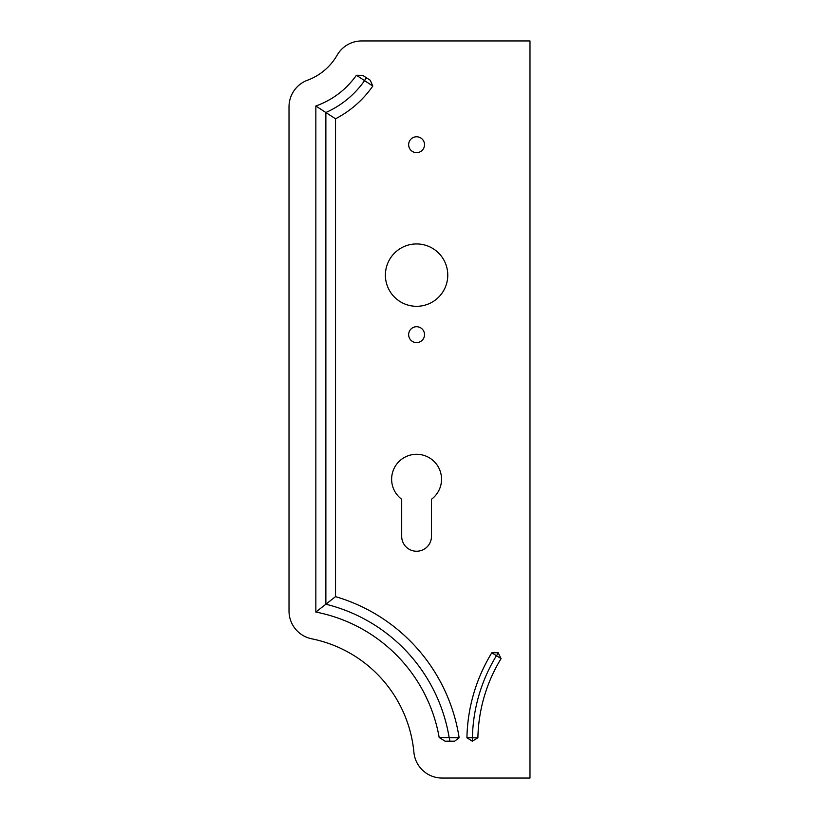 <?xml version="1.0" encoding="UTF-8"?>
<svg xmlns="http://www.w3.org/2000/svg" width="819" height="819" viewBox="0 0 819 819"><rect width="100%" height="100%" fill="white"/><g stroke="black" fill="none" stroke-linecap="round" stroke-linejoin="round"><path stroke-width="1.23" d="M408.65 144.707A7.934 7.934 0 0 0 416.584 152.651A7.934 7.934 0 0 0 424.529 144.707A7.934 7.934 0 0 0 416.584 136.773A7.934 7.934 0 0 0 408.65 144.707M408.65 334.654A7.934 7.934 0 0 0 416.584 342.598A7.934 7.934 0 0 0 424.529 334.654A7.934 7.934 0 0 0 416.584 326.72A7.934 7.934 0 0 0 408.65 334.654M431.47 499.262A24.949 24.949 0 0 0 416.584 454.289A24.949 24.949 0 0 0 401.699 499.262L401.699 536.363A14.885 14.885 0 0 0 416.584 551.248A14.885 14.885 0 0 0 431.47 536.363L431.47 499.262M385.401 275.123A31.183 31.183 0 0 0 416.584 306.306A31.183 31.183 0 0 0 447.768 275.123A31.183 31.183 0 0 0 416.584 243.939A31.183 31.183 0 0 0 385.401 275.123M289.015 106.798L289.015 611.025A28.348 28.348 0 0 0 311.742 638.81A128.112 128.112 0 0 1 413.912 752.364A28.348 28.348 0 0 0 442.137 778.05L529.985 778.05L529.985 40.95L361.711 40.95A28.348 28.348 0 0 0 337.111 55.201A56.695 56.695 0 0 1 307.545 80.201A28.348 28.348 0 0 0 289.015 106.798M439.179 737.509A155.149 155.149 0 0 0 315.847 612.059L325.87 604.217L325.87 112.52L335.534 118.806L335.534 596.641A174.795 174.795 0 0 1 459.131 737.776L454.647 741.195L445.086 741.195L439.179 737.509L459.131 737.776M315.847 612.059L315.847 106.009C332.565 99.959 346.089 89.711 356.429 75.256L362.674 75.338L370.229 80.221L372.819 86.046L356.429 75.256M335.534 118.806C350.614 110.903 363.042 99.979 372.819 86.046M496.437 655.722L491.83 652.763A168.775 168.775 0 0 0 466.932 737.745L472.276 741.195L477.886 737.837A157.832 157.832 0 0 1 501.085 658.609L496.437 655.722A163.309 163.309 0 0 0 472.409 737.745L477.886 737.837M491.83 652.763L498.177 652.753L501.085 658.609M315.847 106.009L325.87 112.52C341.646 105.416 354.535 94.809 364.537 80.692M335.534 596.641L325.87 604.217A164.967 164.967 0 0 1 449.129 737.489M449.866 741.195L449.375 737.765M366.431 77.774L364.527 80.497M466.932 737.745L472.409 737.745M472.481 737.837L472.42 741.195M498.29 652.825L496.539 655.691"/></g></svg>
